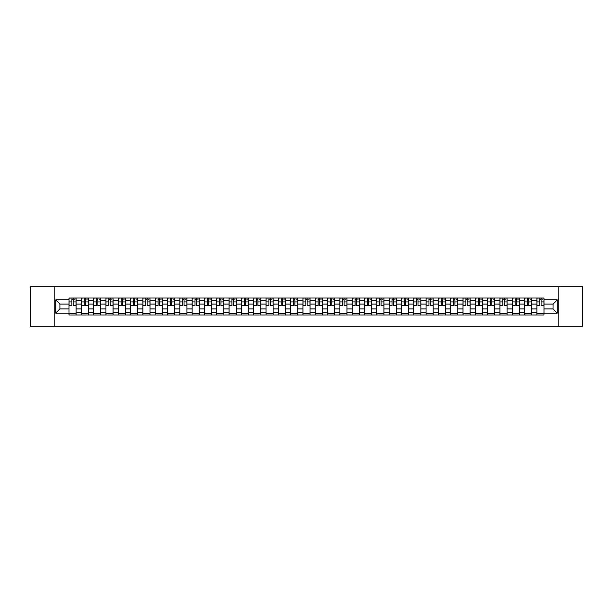 <?xml version="1.0" encoding="UTF-8"?>
<svg xmlns="http://www.w3.org/2000/svg" width="613" height="613" viewBox="0 0 613 613"><rect width="100%" height="100%" fill="white"/><g stroke="black" fill="none" stroke-linecap="round" stroke-linejoin="round"><path stroke-width="0.92" d="M558.826 326.231L582.35 326.231L582.35 286.769L30.65 286.769L30.65 326.231L558.826 326.231L558.826 286.769M81.322 314.982L81.322 300.424L76.112 300.424L76.112 314.982M76.112 300.424L76.112 298.018M81.322 300.424L81.322 298.018M88.425 298.018L88.425 314.982M93.636 314.982L93.636 298.018M100.739 298.018L100.739 314.982M105.949 314.982L105.949 298.018M113.053 298.018L113.053 314.982M118.255 314.982L118.255 298.018M125.366 298.018L125.366 314.982M130.569 314.982L130.569 298.018M137.672 298.018L137.672 314.982M142.883 314.982L142.883 298.018M149.986 298.018L149.986 314.982M155.196 314.982L155.196 298.018M162.299 298.018L162.299 314.982M167.51 314.982L167.51 298.018M174.613 298.018L174.613 314.982M179.824 314.982L179.824 298.018M186.927 298.018L186.927 314.982M192.137 314.982L192.137 298.018M199.24 298.018L199.24 314.982M204.451 314.982L204.451 298.018M211.554 298.018L211.554 314.982M216.757 314.982L216.757 298.018M223.86 298.018L223.86 314.982M229.07 314.982L229.07 298.018M236.174 298.018L236.174 314.982M241.384 314.982L241.384 298.018M248.487 298.018L248.487 314.982M253.698 314.982L253.698 298.018M260.801 298.018L260.801 314.982M266.011 314.982L266.011 298.018M273.114 298.018L273.114 314.982M278.325 314.982L278.325 298.018M285.428 298.018L285.428 314.982M290.639 314.982L290.639 298.018M297.742 298.018L297.742 314.982M302.945 314.982L302.945 298.018M310.055 298.018L310.055 314.982M315.258 314.982L315.258 298.018M322.361 298.018L322.361 314.982M327.572 314.982L327.572 298.018M334.675 298.018L334.675 314.982M339.886 314.982L339.886 298.018M346.989 298.018L346.989 314.982M352.199 314.982L352.199 298.018M359.302 298.018L359.302 314.982M364.513 314.982L364.513 298.018M371.616 298.018L371.616 314.982M376.826 314.982L376.826 298.018M383.93 298.018L383.93 314.982M389.14 314.982L389.14 298.018M396.243 298.018L396.243 314.982M401.446 314.982L401.446 298.018M408.549 298.018L408.549 314.982M413.76 314.982L413.76 298.018M420.863 298.018L420.863 314.982M426.073 314.982L426.073 298.018M433.176 298.018L433.176 314.982M438.387 314.982L438.387 298.018M445.49 298.018L445.49 314.982M450.701 314.982L450.701 298.018M457.804 298.018L457.804 314.982M463.014 314.982L463.014 298.018M470.117 298.018L470.117 314.982M475.328 314.982L475.328 298.018M482.431 298.018L482.431 314.982M487.634 314.982L487.634 298.018M494.745 298.018L494.745 314.982M499.947 314.982L499.947 298.018M507.051 298.018L507.051 314.982M512.261 314.982L512.261 298.018M519.364 298.018L519.364 314.982M524.575 314.982L524.575 298.018M531.678 298.018L531.678 314.982M536.888 314.982L536.888 298.018M536.888 308.944L531.678 308.944M524.575 308.944L519.364 308.944M512.261 308.944L507.051 308.944M499.947 308.944L494.745 308.944M487.634 308.944L482.431 308.944M475.328 308.944L470.117 308.944M463.014 308.944L457.804 308.944M450.701 308.944L445.49 308.944M438.387 308.944L433.176 308.944M426.073 308.944L420.863 308.944M413.76 308.944L408.549 308.944M401.446 308.944L396.243 308.944M389.14 308.944L383.93 308.944M376.826 308.944L371.616 308.944M364.513 308.944L359.302 308.944M352.199 308.944L346.989 308.944M339.886 308.944L334.675 308.944M327.572 308.944L322.361 308.944M315.258 308.944L310.055 308.944M302.945 308.944L297.742 308.944M290.639 308.944L285.428 308.944M278.325 308.944L273.114 308.944M266.011 308.944L260.801 308.944M253.698 308.944L248.487 308.944M241.384 308.944L236.174 308.944M229.07 308.944L223.86 308.944M216.757 308.944L211.554 308.944M204.451 308.944L199.24 308.944M192.137 308.944L186.927 308.944M179.824 308.944L174.613 308.944M167.51 308.944L162.299 308.944M155.196 308.944L149.986 308.944M142.883 308.944L137.672 308.944M130.569 308.944L125.366 308.944M118.255 308.944L113.053 308.944M105.949 308.944L100.739 308.944M93.636 308.944L88.425 308.944M81.322 308.944L76.112 308.944M536.888 304.056L531.678 304.056M524.575 304.056L519.364 304.056M512.261 304.056L507.051 304.056M499.947 304.056L494.745 304.056M487.634 304.056L482.431 304.056M475.328 304.056L470.117 304.056M463.014 304.056L457.804 304.056M450.701 304.056L445.49 304.056M438.387 304.056L433.176 304.056M426.073 304.056L420.863 304.056M413.76 304.056L408.549 304.056M401.446 304.056L396.243 304.056M389.14 304.056L383.93 304.056M376.826 304.056L371.616 304.056M364.513 304.056L359.302 304.056M352.199 304.056L346.989 304.056M339.886 304.056L334.675 304.056M327.572 304.056L322.361 304.056M315.258 304.056L310.055 304.056M302.945 304.056L297.742 304.056M290.639 304.056L285.428 304.056M278.325 304.056L273.114 304.056M266.011 304.056L260.801 304.056M253.698 304.056L248.487 304.056M241.384 304.056L236.174 304.056M229.07 304.056L223.86 304.056M216.757 304.056L211.554 304.056M204.451 304.056L199.24 304.056M192.137 304.056L186.927 304.056M179.824 304.056L174.613 304.056M167.51 304.056L162.299 304.056M155.196 304.056L149.986 304.056M142.883 304.056L137.672 304.056M130.569 304.056L125.366 304.056M118.255 304.056L113.053 304.056M105.949 304.056L100.739 304.056M93.636 304.056L88.425 304.056M81.322 304.056L76.112 304.056M59.928 308.944L69.008 308.944L69.008 304.056L59.928 304.056L59.928 308.944L55.752 313.128L55.752 299.872L69.008 299.872L69.008 304.056M543.992 304.056L543.992 308.944L553.072 308.944L553.072 304.056L543.992 304.056L543.992 298.018L69.008 298.018L69.008 299.872M543.992 299.872L557.248 299.872L557.248 313.128L543.992 313.128L543.992 308.944M69.008 308.944L69.008 314.982L543.992 314.982L543.992 313.128M69.008 313.128L55.752 313.128M54.174 326.231L54.174 286.769M76.112 313.802L69.008 313.802M71.89 299.198L73.231 299.198M88.425 313.802L81.322 313.802M84.203 299.198L85.544 299.198M100.739 313.802L93.636 313.802M96.517 299.198L97.858 299.198M113.053 313.802L105.949 313.802M108.83 299.198L110.171 299.198M125.366 313.802L118.255 313.802M121.136 299.198L122.485 299.198M137.672 313.802L130.569 313.802M133.45 299.198L134.791 299.198M149.986 313.802L142.883 313.802M145.764 299.198L147.105 299.198M162.299 313.802L155.196 313.802M158.077 299.198L159.418 299.198M174.613 313.802L167.51 313.802M170.391 299.198L171.732 299.198M186.927 313.802L179.824 313.802M182.705 299.198L184.046 299.198M199.24 313.802L192.137 313.802M195.018 299.198L196.359 299.198M211.554 313.802L204.451 313.802M207.332 299.198L208.673 299.198M223.86 313.802L216.757 313.802M219.638 299.198L220.979 299.198M236.174 313.802L229.07 313.802M231.952 299.198L233.292 299.198M248.487 313.802L241.384 313.802M244.265 299.198L245.606 299.198M260.801 313.802L253.698 313.802M256.579 299.198L257.92 299.198M273.114 313.802L266.011 313.802M268.892 299.198L270.233 299.198M285.428 313.802L278.325 313.802M281.206 299.198L282.547 299.198M297.742 313.802L290.639 313.802M293.52 299.198L294.861 299.198M310.055 313.802L302.945 313.802M305.826 299.198L307.174 299.198M322.361 313.802L315.258 313.802M318.139 299.198L319.48 299.198M334.675 313.802L327.572 313.802M330.453 299.198L331.794 299.198M346.989 313.802L339.886 313.802M342.767 299.198L344.108 299.198M359.302 313.802L352.199 313.802M355.08 299.198L356.421 299.198M371.616 313.802L364.513 313.802M367.394 299.198L368.735 299.198M383.93 313.802L376.826 313.802M379.708 299.198L381.048 299.198M396.243 313.802L389.14 313.802M392.021 299.198L393.362 299.198M408.549 313.802L401.446 313.802M404.327 299.198L405.668 299.198M420.863 313.802L413.76 313.802M416.641 299.198L417.982 299.198M433.176 313.802L426.073 313.802M428.954 299.198L430.295 299.198M445.49 313.802L438.387 313.802M441.268 299.198L442.609 299.198M457.804 313.802L450.701 313.802M453.582 299.198L454.923 299.198M470.117 313.802L463.014 313.802M465.895 299.198L467.236 299.198M482.431 313.802L475.328 313.802M478.209 299.198L479.55 299.198M494.745 313.802L487.634 313.802M490.515 299.198L491.864 299.198M507.051 313.802L499.947 313.802M502.829 299.198L504.17 299.198M519.364 313.802L512.261 313.802M515.142 299.198L516.483 299.198M531.678 313.802L524.575 313.802M527.456 299.198L528.797 299.198M543.992 313.802L536.888 313.802M539.769 299.198L541.11 299.198M55.752 299.872L59.928 304.056M553.072 308.944L557.248 313.128M553.072 304.056L557.248 299.872M73.231 305.596L73.231 298.094L76.073 298.094L76.073 305.596L73.231 305.596M71.89 299.121L73.231 299.121M74.418 299.121L75.047 299.121M70.702 298.094L69.047 298.094L69.047 305.596L71.89 305.596L71.89 298.094L74.418 298.094M85.544 305.596L85.544 298.094L88.387 298.094L88.387 305.596L85.544 305.596M84.203 299.121L85.544 299.121M86.724 299.121L87.36 299.121M83.016 298.094L81.36 298.094L81.36 305.596L84.203 305.596L84.203 298.094L86.724 298.094M97.858 305.596L97.858 298.094L100.701 298.094L100.701 305.596L97.858 305.596M96.517 299.121L97.858 299.121M99.038 299.121L99.674 299.121M95.329 298.094L93.674 298.094L93.674 305.596L96.517 305.596L96.517 298.094L99.038 298.094M110.171 305.596L110.171 298.094L113.007 298.094L113.007 305.596L110.171 305.596M108.83 299.121L110.171 299.121M111.351 299.121L111.987 299.121M107.643 298.094L105.988 298.094L105.988 305.596L108.83 305.596L108.83 298.094L111.351 298.094M122.485 305.596L122.485 298.094L125.32 298.094L125.32 305.596L122.485 305.596M121.136 299.121L122.485 299.121M123.665 299.121L124.293 299.121M119.956 298.094L118.301 298.094L118.301 305.596L121.136 305.596L121.136 298.094L123.665 298.094M134.791 305.596L134.791 298.094L137.634 298.094L137.634 305.596L134.791 305.596M133.45 299.121L134.791 299.121M135.979 299.121L136.607 299.121M132.27 298.094L130.607 298.094L130.607 305.596L133.45 305.596L133.45 298.094L135.979 298.094M147.105 305.596L147.105 298.094L149.947 298.094L149.947 305.596L147.105 305.596M145.764 299.121L147.105 299.121M148.292 299.121L148.921 299.121M144.584 298.094L142.921 298.094L142.921 305.596L145.764 305.596L145.764 298.094L148.292 298.094M159.418 305.596L159.418 298.094L162.261 298.094L162.261 305.596L159.418 305.596M158.077 299.121L159.418 299.121M160.606 299.121L161.234 299.121M156.897 298.094L155.235 298.094L155.235 305.596L158.077 305.596L158.077 298.094L160.606 298.094M171.732 305.596L171.732 298.094L174.575 298.094L174.575 305.596L171.732 305.596M170.391 299.121L171.732 299.121M172.92 299.121L173.548 299.121M169.203 298.094L167.548 298.094L167.548 305.596L170.391 305.596L170.391 298.094L172.92 298.094M184.046 305.596L184.046 298.094L186.888 298.094L186.888 305.596L184.046 305.596M182.705 299.121L184.046 299.121M185.226 299.121L185.862 299.121M181.517 298.094L179.862 298.094L179.862 305.596L182.705 305.596L182.705 298.094L185.226 298.094M196.359 305.596L196.359 298.094L199.202 298.094L199.202 305.596L196.359 305.596M195.018 299.121L196.359 299.121M197.539 299.121L198.175 299.121M193.831 298.094L192.175 298.094L192.175 305.596L195.018 305.596L195.018 298.094L197.539 298.094M208.673 305.596L208.673 298.094L211.508 298.094L211.508 305.596L208.673 305.596M207.332 299.121L208.673 299.121M209.853 299.121L210.489 299.121M206.144 298.094L204.489 298.094L204.489 305.596L207.332 305.596L207.332 298.094L209.853 298.094M220.979 305.596L220.979 298.094L223.822 298.094L223.822 305.596L220.979 305.596M219.638 299.121L220.979 299.121M222.167 299.121L222.795 299.121M218.458 298.094L216.803 298.094L216.803 305.596L219.638 305.596L219.638 298.094L222.167 298.094M233.292 305.596L233.292 298.094L236.135 298.094L236.135 305.596L233.292 305.596M231.952 299.121L233.292 299.121M234.48 299.121L235.108 299.121M230.772 298.094L229.109 298.094L229.109 305.596L231.952 305.596L231.952 298.094L234.48 298.094M245.606 305.596L245.606 298.094L248.449 298.094L248.449 305.596L245.606 305.596M244.265 299.121L245.606 299.121M246.794 299.121L247.422 299.121M243.085 298.094L241.422 298.094L241.422 305.596L244.265 305.596L244.265 298.094L246.794 298.094M257.92 305.596L257.92 298.094L260.763 298.094L260.763 305.596L257.92 305.596M256.579 299.121L257.92 299.121M259.107 299.121L259.736 299.121M255.391 298.094L253.736 298.094L253.736 305.596L256.579 305.596L256.579 298.094L259.107 298.094M270.233 305.596L270.233 298.094L273.076 298.094L273.076 305.596L270.233 305.596M268.892 299.121L270.233 299.121M271.413 299.121L272.049 299.121M267.705 298.094L266.05 298.094L266.05 305.596L268.892 305.596L268.892 298.094L271.413 298.094M282.547 305.596L282.547 298.094L285.39 298.094L285.39 305.596L282.547 305.596M281.206 299.121L282.547 299.121M283.727 299.121L284.363 299.121M280.018 298.094L278.363 298.094L278.363 305.596L281.206 305.596L281.206 298.094L283.727 298.094M294.861 305.596L294.861 298.094L297.703 298.094L297.703 305.596L294.861 305.596M293.52 299.121L294.861 299.121M296.041 299.121L296.677 299.121M292.332 298.094L290.677 298.094L290.677 305.596L293.52 305.596L293.52 298.094L296.041 298.094M307.174 305.596L307.174 298.094L310.009 298.094L310.009 305.596L307.174 305.596M305.826 299.121L307.174 299.121M308.354 299.121L308.983 299.121M304.646 298.094L302.991 298.094L302.991 305.596L305.826 305.596L305.826 298.094L308.354 298.094M319.48 305.596L319.48 298.094L322.323 298.094L322.323 305.596L319.48 305.596M318.139 299.121L319.48 299.121M320.668 299.121L321.296 299.121M316.959 298.094L315.297 298.094L315.297 305.596L318.139 305.596L318.139 298.094L320.668 298.094M331.794 305.596L331.794 298.094L334.637 298.094L334.637 305.596L331.794 305.596M330.453 299.121L331.794 299.121M332.982 299.121L333.61 299.121M329.273 298.094L327.61 298.094L327.61 305.596L330.453 305.596L330.453 298.094L332.982 298.094M344.108 305.596L344.108 298.094L346.95 298.094L346.95 305.596L344.108 305.596M342.767 299.121L344.108 299.121M345.295 299.121L345.924 299.121M341.587 298.094L339.924 298.094L339.924 305.596L342.767 305.596L342.767 298.094L345.295 298.094M356.421 305.596L356.421 298.094L359.264 298.094L359.264 305.596L356.421 305.596M355.08 299.121L356.421 299.121M357.609 299.121L358.237 299.121M353.893 298.094L352.237 298.094L352.237 305.596L355.08 305.596L355.08 298.094L357.609 298.094M368.735 305.596L368.735 298.094L371.578 298.094L371.578 305.596L368.735 305.596M367.394 299.121L368.735 299.121M369.915 299.121L370.551 299.121M366.206 298.094L364.551 298.094L364.551 305.596L367.394 305.596L367.394 298.094L369.915 298.094M381.048 305.596L381.048 298.094L383.891 298.094L383.891 305.596L381.048 305.596M379.708 299.121L381.048 299.121M382.228 299.121L382.864 299.121M378.52 298.094L376.865 298.094L376.865 305.596L379.708 305.596L379.708 298.094L382.228 298.094M393.362 305.596L393.362 298.094L396.197 298.094L396.197 305.596L393.362 305.596M392.021 299.121L393.362 299.121M394.542 299.121L395.178 299.121M390.833 298.094L389.178 298.094L389.178 305.596L392.021 305.596L392.021 298.094L394.542 298.094M405.668 305.596L405.668 298.094L408.511 298.094L408.511 305.596L405.668 305.596M404.327 299.121L405.668 299.121M406.856 299.121L407.484 299.121M403.147 298.094L401.492 298.094L401.492 305.596L404.327 305.596L404.327 298.094L406.856 298.094M417.982 305.596L417.982 298.094L420.825 298.094L420.825 305.596L417.982 305.596M416.641 299.121L417.982 299.121M419.169 299.121L419.798 299.121M415.461 298.094L413.798 298.094L413.798 305.596L416.641 305.596L416.641 298.094L419.169 298.094M430.295 305.596L430.295 298.094L433.138 298.094L433.138 305.596L430.295 305.596M428.954 299.121L430.295 299.121M431.483 299.121L432.111 299.121M427.774 298.094L426.112 298.094L426.112 305.596L428.954 305.596L428.954 298.094L431.483 298.094M442.609 305.596L442.609 298.094L445.452 298.094L445.452 305.596L442.609 305.596M441.268 299.121L442.609 299.121M443.797 299.121L444.425 299.121M440.08 298.094L438.425 298.094L438.425 305.596L441.268 305.596L441.268 298.094L443.797 298.094M454.923 305.596L454.923 298.094L457.765 298.094L457.765 305.596L454.923 305.596M453.582 299.121L454.923 299.121M456.103 299.121L456.739 299.121M452.394 298.094L450.739 298.094L450.739 305.596L453.582 305.596L453.582 298.094L456.103 298.094M467.236 305.596L467.236 298.094L470.079 298.094L470.079 305.596L467.236 305.596M465.895 299.121L467.236 299.121M468.416 299.121L469.052 299.121M464.708 298.094L463.053 298.094L463.053 305.596L465.895 305.596L465.895 298.094L468.416 298.094M479.55 305.596L479.55 298.094L482.393 298.094L482.393 305.596L479.55 305.596M478.209 299.121L479.55 299.121M480.73 299.121L481.366 299.121M477.021 298.094L475.366 298.094L475.366 305.596L478.209 305.596L478.209 298.094L480.73 298.094M491.864 305.596L491.864 298.094L494.699 298.094L494.699 305.596L491.864 305.596M490.515 299.121L491.864 299.121M493.044 299.121L493.672 299.121M489.335 298.094L487.68 298.094L487.68 305.596L490.515 305.596L490.515 298.094L493.044 298.094M504.17 305.596L504.17 298.094L507.012 298.094L507.012 305.596L504.17 305.596M502.829 299.121L504.17 299.121M505.357 299.121L505.986 299.121M501.649 298.094L499.993 298.094L499.993 305.596L502.829 305.596L502.829 298.094L505.357 298.094M516.483 305.596L516.483 298.094L519.326 298.094L519.326 305.596L516.483 305.596M515.142 299.121L516.483 299.121M517.671 299.121L518.299 299.121M513.962 298.094L512.299 298.094L512.299 305.596L515.142 305.596L515.142 298.094L517.671 298.094M528.797 305.596L528.797 298.094L531.64 298.094L531.64 305.596L528.797 305.596M527.456 299.121L528.797 299.121M529.984 299.121L530.613 299.121M526.276 298.094L524.613 298.094L524.613 305.596L527.456 305.596L527.456 298.094L529.984 298.094M541.11 305.596L541.11 298.094L543.953 298.094L543.953 305.596L541.11 305.596M539.769 299.121L541.11 299.121M542.298 299.121L542.926 299.121M538.582 298.094L536.927 298.094L536.927 305.596L539.769 305.596L539.769 298.094L542.298 298.094M524.575 300.424L519.364 300.424M512.261 300.424L507.051 300.424M499.947 300.424L494.745 300.424M487.634 300.424L482.431 300.424M475.328 300.424L470.117 300.424M463.014 300.424L457.804 300.424M450.701 300.424L445.49 300.424M438.387 300.424L433.176 300.424M426.073 300.424L420.863 300.424M413.76 300.424L408.549 300.424M401.446 300.424L396.243 300.424M389.14 300.424L383.93 300.424M376.826 300.424L371.616 300.424M364.513 300.424L359.302 300.424M352.199 300.424L346.989 300.424M339.886 300.424L334.675 300.424M327.572 300.424L322.361 300.424M315.258 300.424L310.055 300.424M302.945 300.424L297.742 300.424M290.639 300.424L285.428 300.424M278.325 300.424L273.114 300.424M266.011 300.424L260.801 300.424M253.698 300.424L248.487 300.424M241.384 300.424L236.174 300.424M229.07 300.424L223.86 300.424M216.757 300.424L211.554 300.424M204.451 300.424L199.24 300.424M192.137 300.424L186.927 300.424M179.824 300.424L174.613 300.424M167.51 300.424L162.299 300.424M155.196 300.424L149.986 300.424M142.883 300.424L137.672 300.424M130.569 300.424L125.366 300.424M118.255 300.424L113.053 300.424M105.949 300.424L100.739 300.424M93.636 300.424L88.425 300.424M536.888 300.424L531.678 300.424M524.575 312.576L519.364 312.576M512.261 312.576L507.051 312.576M499.947 312.576L494.745 312.576M487.634 312.576L482.431 312.576M475.328 312.576L470.117 312.576M463.014 312.576L457.804 312.576M450.701 312.576L445.49 312.576M438.387 312.576L433.176 312.576M426.073 312.576L420.863 312.576M413.76 312.576L408.549 312.576M401.446 312.576L396.243 312.576M389.14 312.576L383.93 312.576M376.826 312.576L371.616 312.576M364.513 312.576L359.302 312.576M352.199 312.576L346.989 312.576M339.886 312.576L334.675 312.576M327.572 312.576L322.361 312.576M315.258 312.576L310.055 312.576M302.945 312.576L297.742 312.576M290.639 312.576L285.428 312.576M278.325 312.576L273.114 312.576M266.011 312.576L260.801 312.576M253.698 312.576L248.487 312.576M241.384 312.576L236.174 312.576M229.07 312.576L223.86 312.576M216.757 312.576L211.554 312.576M204.451 312.576L199.24 312.576M192.137 312.576L186.927 312.576M179.824 312.576L174.613 312.576M167.51 312.576L162.299 312.576M155.196 312.576L149.986 312.576M142.883 312.576L137.672 312.576M130.569 312.576L125.366 312.576M118.255 312.576L113.053 312.576M105.949 312.576L100.739 312.576M93.636 312.576L88.425 312.576M81.322 312.576L76.112 312.576M536.888 312.576L531.678 312.576M73.231 305.32L76.073 305.32M73.231 301.925L76.073 301.925M69.047 305.32L71.89 305.32M69.047 301.925L71.89 301.925M85.544 305.32L88.387 305.32M85.544 301.925L88.387 301.925M81.36 305.32L84.203 305.32M81.36 301.925L84.203 301.925M97.858 305.32L100.701 305.32M97.858 301.925L100.701 301.925M93.674 305.32L96.517 305.32M93.674 301.925L96.517 301.925M110.171 305.32L113.007 305.32M110.171 301.925L113.007 301.925M105.988 305.32L108.83 305.32M105.988 301.925L108.83 301.925M122.485 305.32L125.32 305.32M122.485 301.925L125.32 301.925M118.301 305.32L121.136 305.32M118.301 301.925L121.136 301.925M134.791 305.32L137.634 305.32M134.791 301.925L137.634 301.925M130.607 305.32L133.45 305.32M130.607 301.925L133.45 301.925M147.105 305.32L149.947 305.32M147.105 301.925L149.947 301.925M142.921 305.32L145.764 305.32M142.921 301.925L145.764 301.925M159.418 305.32L162.261 305.32M159.418 301.925L162.261 301.925M155.235 305.32L158.077 305.32M155.235 301.925L158.077 301.925M171.732 305.32L174.575 305.32M171.732 301.925L174.575 301.925M167.548 305.32L170.391 305.32M167.548 301.925L170.391 301.925M184.046 305.32L186.888 305.32M184.046 301.925L186.888 301.925M179.862 305.32L182.705 305.32M179.862 301.925L182.705 301.925M196.359 305.32L199.202 305.32M196.359 301.925L199.202 301.925M192.175 305.32L195.018 305.32M192.175 301.925L195.018 301.925M208.673 305.32L211.508 305.32M208.673 301.925L211.508 301.925M204.489 305.32L207.332 305.32M204.489 301.925L207.332 301.925M220.979 305.32L223.822 305.32M220.979 301.925L223.822 301.925M216.803 305.32L219.638 305.32M216.803 301.925L219.638 301.925M233.292 305.32L236.135 305.32M233.292 301.925L236.135 301.925M229.109 305.32L231.952 305.32M229.109 301.925L231.952 301.925M245.606 305.32L248.449 305.32M245.606 301.925L248.449 301.925M241.422 305.32L244.265 305.32M241.422 301.925L244.265 301.925M257.92 305.32L260.763 305.32M257.92 301.925L260.763 301.925M253.736 305.32L256.579 305.32M253.736 301.925L256.579 301.925M270.233 305.32L273.076 305.32M270.233 301.925L273.076 301.925M266.05 305.32L268.892 305.32M266.05 301.925L268.892 301.925M282.547 305.32L285.39 305.32M282.547 301.925L285.39 301.925M278.363 305.32L281.206 305.32M278.363 301.925L281.206 301.925M294.861 305.32L297.703 305.32M294.861 301.925L297.703 301.925M290.677 305.32L293.52 305.32M290.677 301.925L293.52 301.925M307.174 305.32L310.009 305.32M307.174 301.925L310.009 301.925M302.991 305.32L305.826 305.32M302.991 301.925L305.826 301.925M319.48 305.32L322.323 305.32M319.48 301.925L322.323 301.925M315.297 305.32L318.139 305.32M315.297 301.925L318.139 301.925M331.794 305.32L334.637 305.32M331.794 301.925L334.637 301.925M327.61 305.32L330.453 305.32M327.61 301.925L330.453 301.925M344.108 305.32L346.95 305.32M344.108 301.925L346.95 301.925M339.924 305.32L342.767 305.32M339.924 301.925L342.767 301.925M356.421 305.32L359.264 305.32M356.421 301.925L359.264 301.925M352.237 305.32L355.08 305.32M352.237 301.925L355.08 301.925M368.735 305.32L371.578 305.32M368.735 301.925L371.578 301.925M364.551 305.32L367.394 305.32M364.551 301.925L367.394 301.925M381.048 305.32L383.891 305.32M381.048 301.925L383.891 301.925M376.865 305.32L379.708 305.32M376.865 301.925L379.708 301.925M393.362 305.32L396.197 305.32M393.362 301.925L396.197 301.925M389.178 305.32L392.021 305.32M389.178 301.925L392.021 301.925M405.668 305.32L408.511 305.32M405.668 301.925L408.511 301.925M401.492 305.32L404.327 305.32M401.492 301.925L404.327 301.925M417.982 305.32L420.825 305.32M417.982 301.925L420.825 301.925M413.798 305.32L416.641 305.32M413.798 301.925L416.641 301.925M430.295 305.32L433.138 305.32M430.295 301.925L433.138 301.925M426.112 305.32L428.954 305.32M426.112 301.925L428.954 301.925M442.609 305.32L445.452 305.32M442.609 301.925L445.452 301.925M438.425 305.32L441.268 305.32M438.425 301.925L441.268 301.925M454.923 305.32L457.765 305.32M454.923 301.925L457.765 301.925M450.739 305.32L453.582 305.32M450.739 301.925L453.582 301.925M467.236 305.32L470.079 305.32M467.236 301.925L470.079 301.925M463.053 305.32L465.895 305.32M463.053 301.925L465.895 301.925M479.55 305.32L482.393 305.32M479.55 301.925L482.393 301.925M475.366 305.32L478.209 305.32M475.366 301.925L478.209 301.925M491.864 305.32L494.699 305.32M491.864 301.925L494.699 301.925M487.68 305.32L490.515 305.32M487.68 301.925L490.515 301.925M504.17 305.32L507.012 305.32M504.17 301.925L507.012 301.925M499.993 305.32L502.829 305.32M499.993 301.925L502.829 301.925M516.483 305.32L519.326 305.32M516.483 301.925L519.326 301.925M512.299 305.32L515.142 305.32M512.299 301.925L515.142 301.925M528.797 305.32L531.64 305.32M528.797 301.925L531.64 301.925M524.613 305.32L527.456 305.32M524.613 301.925L527.456 301.925M541.11 305.32L543.953 305.32M541.11 301.925L543.953 301.925M536.927 305.32L539.769 305.32M536.927 301.925L539.769 301.925"/></g></svg>
